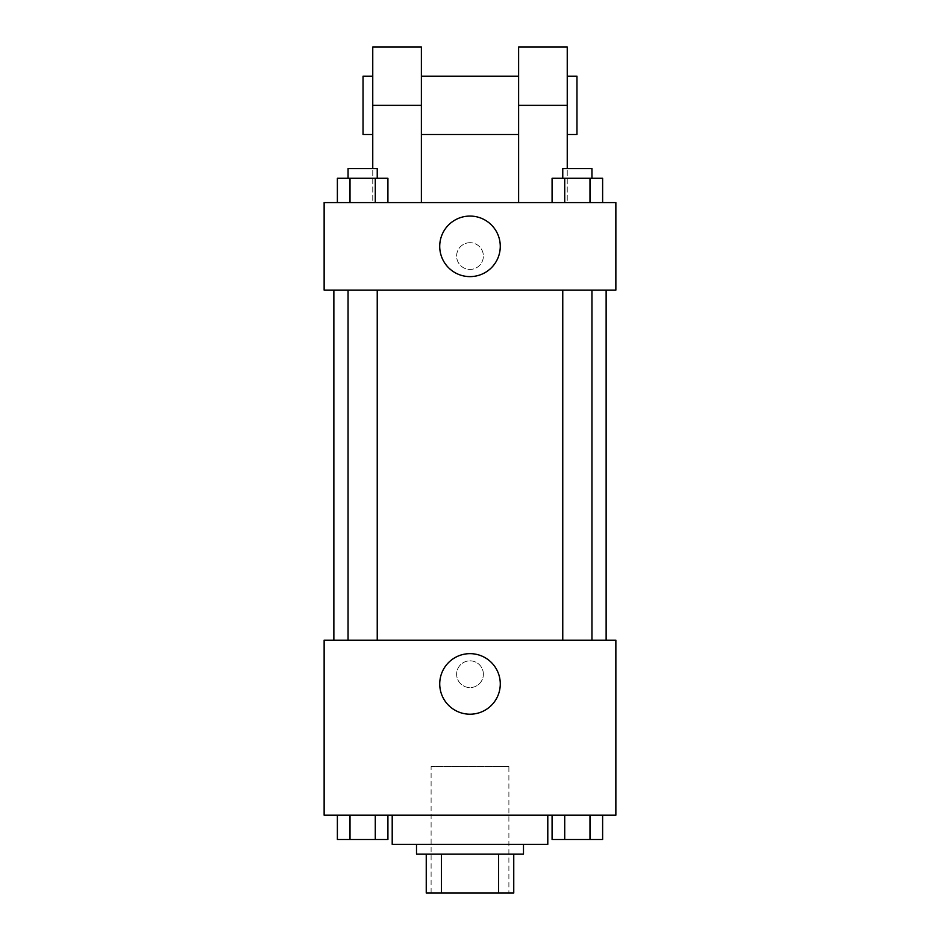 <?xml version="1.0" encoding="UTF-8"?>
<svg xmlns="http://www.w3.org/2000/svg" width="940" height="940" viewBox="0 0 940 940"><rect width="100%" height="100%" fill="white"/><g stroke="black" fill="none" stroke-linecap="round" stroke-linejoin="round"><path stroke-width="0.7" stroke-dasharray="4.7 3.53" d="M508.893 766.582L431.108 766.582L508.893 766.582L508.893 893L431.108 893L508.893 893M441.471 893L426.243 893L426.243 854.107L441.471 854.107L441.471 893L513.757 893M498.529 854.107L441.471 854.107L498.529 854.107L498.529 893M441.471 854.107L426.243 854.107M416.514 854.107L523.486 854.107M470 844.379L416.514 844.379L470 844.379M547.797 844.379L392.203 844.379M547.797 815.203L392.203 815.203L547.797 815.203M337.378 815.203L337.378 839.514L350.009 839.514L337.378 839.514L350.009 839.514L350.009 815.203L375.283 815.203L337.378 815.203L387.914 815.203L350.009 815.203L350.009 839.514L387.914 839.514L375.283 839.514L387.914 839.514L387.914 815.203L375.283 815.203L387.914 815.203L375.283 815.203L375.283 839.514L350.009 839.514L375.283 839.514L375.283 815.203L387.914 815.203L350.009 815.203L387.914 815.203M324.136 815.203L615.865 815.203L615.865 640.175L324.136 640.175L324.136 815.203M552.086 815.203L552.086 839.514L564.717 839.514L552.086 839.514L564.717 839.514L564.717 815.203L589.991 815.203L552.086 815.203L602.622 815.203L564.717 815.203L564.717 839.514L602.622 839.514L589.991 839.514L602.622 839.514L602.622 815.203L589.991 815.203L602.622 815.203L589.991 815.203L589.991 839.514L564.717 839.514L589.991 839.514L589.991 815.203L602.622 815.203L564.717 815.203L602.622 815.203M483.372 674.203A13.372 13.372 0 0 0 463.314 662.63A13.372 13.372 0 0 0 463.314 685.789A13.372 13.372 0 0 0 483.372 674.203A13.372 13.372 0 0 0 463.314 662.63A13.372 13.372 0 0 0 463.314 685.789A13.372 13.372 0 0 0 483.372 674.203M606.136 640.175L333.865 640.175L606.136 640.175M377.234 640.175L348.059 640.175L377.234 640.175L348.059 640.175L377.234 640.175L377.234 290.108L348.059 290.108L377.234 290.108M591.942 640.175L562.766 640.175L591.942 640.175L562.766 640.175L591.942 640.175L591.942 290.108L562.766 290.108L591.942 290.108M324.136 687.575L324.147 660.832L324.136 687.575M615.865 660.832L615.853 687.575L615.865 660.832M500.28 683.932A30.28 30.28 0 0 1 454.866 710.147A30.28 30.28 0 0 1 454.866 657.706A30.28 30.28 0 0 1 500.28 683.932M606.136 290.108L333.865 290.108L606.136 290.108M324.136 290.108L615.865 290.108L615.865 202.582L324.136 202.582L324.136 290.108L615.865 290.108M591.942 839.514L562.766 839.514M377.234 839.514L348.059 839.514M589.991 815.203L589.991 839.514M564.717 815.203L564.717 839.514M375.283 815.203L375.283 839.514M350.009 815.203L350.009 839.514M552.086 202.582L552.086 178.271L602.622 178.271L589.991 178.271L589.991 202.582L602.622 202.582L552.086 202.582L602.622 202.582L552.086 202.582L602.622 202.582L589.991 202.582L589.991 178.271L564.717 178.271L564.717 202.582L564.717 178.271L602.622 178.271L602.622 202.582M591.942 178.271L562.766 178.271L591.942 178.271L562.766 178.271L591.942 178.271L591.942 168.554L562.766 168.554L591.942 168.554L562.766 168.554L562.766 178.271M337.378 202.582L337.378 178.271L387.914 178.271L375.283 178.271L375.283 202.582L387.914 202.582L337.378 202.582L387.914 202.582L337.378 202.582L387.914 202.582L375.283 202.582L375.283 178.271L350.009 178.271L350.009 202.582L350.009 178.271L387.914 178.271L387.914 202.582M377.234 178.271L348.059 178.271L377.234 178.271L348.059 178.271L377.234 178.271L377.234 168.554L348.059 168.554L377.234 168.554L348.059 168.554L348.059 178.271M589.991 178.271L589.991 202.582M564.717 178.271L564.717 202.582M375.283 178.271L375.283 202.582M350.009 178.271L350.009 202.582M615.853 256.068L615.853 242.696L615.865 256.068M439.72 246.351A30.28 30.28 0 0 0 485.134 272.565A30.28 30.28 0 0 0 485.134 220.125A30.28 30.28 0 0 0 439.72 246.351M324.136 256.068L324.136 269.439L324.147 256.068M470 242.696A13.372 13.372 0 0 0 458.426 262.754A13.372 13.372 0 0 0 481.574 262.754A13.372 13.372 0 0 0 470 242.696A13.372 13.372 0 0 1 481.574 262.754A13.372 13.372 0 0 1 458.426 262.754A13.372 13.372 0 0 1 470 242.696M372.757 47L372.757 202.582L421.379 202.582L372.757 202.582L372.757 168.554M567.243 47L567.243 202.582L518.621 202.582L567.243 202.582L567.243 168.554M518.621 76.175L518.621 134.514L518.621 76.175M518.621 202.582L518.621 47M421.379 76.175L421.379 134.514L421.379 76.175M421.379 47L421.379 202.582M567.243 76.175L567.243 134.514L567.243 76.175M576.96 76.175L576.96 134.514M372.757 134.514L372.757 76.175L372.757 134.514M363.04 134.514L363.04 76.175M518.621 105.35L567.243 105.35M372.757 105.35L421.379 105.35M431.108 893L431.108 766.582M348.059 290.108L348.059 640.175M562.766 290.108L562.766 640.175"/><path stroke-width="1.41" d="M498.529 854.107L498.529 893L426.243 893L426.243 854.107M498.529 893L513.757 893L513.757 854.107L513.757 893M523.486 844.379L523.486 854.107L416.514 854.107L416.514 844.379M441.471 854.107L441.471 893M392.203 815.203L392.203 844.379L547.797 844.379L547.797 815.203M615.865 815.203L324.136 815.203L324.136 640.175L615.865 640.175L615.865 815.203M500.28 683.932A30.28 30.28 0 0 1 454.866 710.147A30.28 30.28 0 0 1 454.866 657.706A30.28 30.28 0 0 1 500.28 683.932M606.136 290.108L606.136 640.175M562.766 640.175L562.766 290.108M377.234 290.108L377.234 640.175M615.865 290.108L324.136 290.108L324.136 202.582L615.865 202.582L615.865 290.108L324.136 290.108M602.622 815.203L602.622 839.514L552.086 839.514L552.086 815.203M589.991 815.203L589.991 839.514M564.717 815.203L564.717 839.514M591.942 839.514L562.766 839.514M387.914 815.203L387.914 839.514L337.378 839.514L337.378 815.203M375.283 815.203L375.283 839.514M350.009 815.203L350.009 839.514M377.234 839.514L348.059 839.514M602.622 202.582L602.622 178.271L552.086 178.271L552.086 202.582M589.991 178.271L589.991 202.582M564.717 178.271L564.717 202.582M562.766 178.271L562.766 168.554L591.942 168.554L591.942 178.271M387.914 202.582L387.914 178.271L337.378 178.271L337.378 202.582M375.283 178.271L375.283 202.582M350.009 178.271L350.009 202.582M348.059 178.271L348.059 168.554L377.234 168.554L377.234 178.271M439.72 246.351A30.28 30.28 0 0 1 485.134 220.125A30.28 30.28 0 0 1 485.134 272.565A30.28 30.28 0 0 1 439.72 246.351M518.621 202.582L518.621 105.35L567.243 105.35L567.243 47L518.621 47L518.621 105.35M518.621 76.175L421.379 76.175M372.757 168.554L372.757 105.35L421.379 105.35L421.379 202.582M421.379 105.35L421.379 47L372.757 47L372.757 105.35M567.243 168.554L567.243 105.35M567.243 134.514L576.96 134.514L576.96 76.175L567.243 76.175M372.757 76.175L363.04 76.175L363.04 134.514L372.757 134.514M333.865 290.108L333.865 640.175M591.942 640.175L591.942 290.108M348.059 290.108L348.059 640.175M518.621 134.514L421.379 134.514"/></g></svg>
